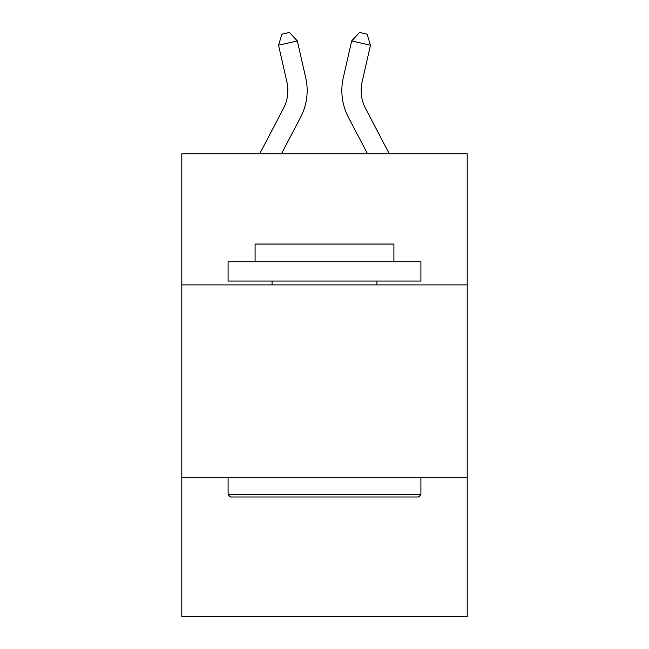 <?xml version="1.0" encoding="UTF-8"?>
<svg xmlns="http://www.w3.org/2000/svg" width="649" height="649" viewBox="0 0 649 649"><rect width="100%" height="100%" fill="white"/><g stroke="black" fill="none" stroke-linecap="round" stroke-linejoin="round"><path stroke-width="0.97" d="M467.183 284.911L467.183 153.797L181.817 153.797L181.817 284.911L467.183 284.911L467.183 616.55L181.817 616.55L181.817 284.911M467.183 477.721L181.817 477.721M286.899 81.985A38.567 38.567 -24.3 0 1 283.459 108.448A38.567 38.567 -24.3 0 0 286.899 81.985A38.567 38.567 -24.3 0 1 283.459 108.448A38.567 38.567 -24.3 0 0 286.899 81.985A38.567 38.567 -24.3 0 1 283.459 108.448A38.567 38.567 -24.3 0 0 286.899 81.985A38.567 38.567 -24.3 0 1 283.459 108.448A38.567 38.567 -24.3 0 0 286.899 81.985A38.567 38.567 -24.3 0 1 283.459 108.448A38.567 38.567 -24.3 0 0 286.899 81.985A38.567 38.567 -24.3 0 1 283.459 108.448A38.567 38.567 -24.3 0 0 286.899 81.985A38.567 38.567 -24.3 0 1 283.459 108.448A38.567 38.567 -24.3 0 0 286.899 81.985A38.567 38.567 -24.3 0 1 283.459 108.448A38.567 38.567 -24.3 0 0 286.899 81.985A38.567 38.567 -24.3 0 1 283.459 108.448A38.567 38.567 -24.3 0 0 286.899 81.985A38.567 38.567 -24.3 0 1 283.459 108.448A38.567 38.567 -24.3 0 0 286.899 81.985A38.567 38.567 -24.3 0 1 283.459 108.448A38.567 38.567 -24.3 0 0 286.899 81.985A38.567 38.567 -24.3 0 1 283.459 108.448A38.567 38.567 -24.3 0 0 286.899 81.985A38.567 38.567 -24.3 0 1 283.459 108.448A38.567 38.567 -24.3 0 0 286.899 81.985A38.567 38.567 -24.3 0 1 283.459 108.448A38.567 38.567 -24.3 0 0 286.899 81.985A38.567 38.567 -24.3 0 1 283.459 108.448A38.567 38.567 -24.3 0 0 286.899 81.985A38.567 38.567 -24.3 0 1 283.459 108.448A38.567 38.567 -24.3 0 0 286.899 81.985A38.567 38.567 -24.3 0 1 283.459 108.448A38.567 38.567 -24.3 0 0 286.899 81.985A38.567 38.567 -24.3 0 1 283.459 108.448A38.567 38.567 -24.3 0 0 286.899 81.985A38.567 38.567 -24.3 0 1 283.459 108.448A38.567 38.567 -24.3 0 0 286.899 81.985A38.567 38.567 -24.3 0 1 283.459 108.448A38.567 38.567 -24.3 0 0 286.899 81.985A38.567 38.567 -24.3 0 1 283.459 108.448A38.567 38.567 -24.3 0 0 286.899 81.985A38.567 38.567 -24.3 0 1 283.459 108.448A38.567 38.567 -24.3 0 0 286.899 81.985A38.567 38.567 -24.3 0 1 283.459 108.448A38.567 38.567 -24.3 0 0 286.899 81.985A38.567 38.567 -24.3 0 1 283.459 108.448A38.567 38.567 -24.3 0 0 286.899 81.985A38.567 38.567 -24.3 0 1 283.459 108.448A38.567 38.567 -24.3 0 0 286.899 81.985A38.567 38.567 -24.3 0 1 283.459 108.448A38.567 38.567 -24.3 0 0 286.899 81.985A38.567 38.567 -24.3 0 1 283.459 108.448A38.567 38.567 -24.3 0 0 286.899 81.985A38.567 38.567 -24.3 0 1 283.459 108.448A38.567 38.567 -24.3 0 0 286.899 81.985A38.567 38.567 -24.3 0 1 283.459 108.448A38.567 38.567 -24.3 0 0 286.899 81.985A38.567 38.567 -24.3 0 1 283.459 108.448A38.567 38.567 -24.3 0 0 286.899 81.985A38.567 38.567 -24.3 0 1 283.459 108.448A38.567 38.567 -24.3 0 0 286.899 81.985A38.567 38.567 -24.3 0 1 283.459 108.448A38.567 38.567 -24.3 0 0 286.899 81.985A38.567 38.567 -24.3 0 1 283.459 108.448A38.567 38.567 -24.3 0 0 286.899 81.985A38.567 38.567 -24.3 0 1 283.459 108.448A38.567 38.567 -24.3 0 0 286.899 81.985A38.567 38.567 -24.3 0 1 283.459 108.448L259.705 153.797L283.459 108.448A38.567 38.567 -21.7 0 0 286.899 81.985L278.526 45.227L281.934 34.162L289.454 32.45L297.323 40.944L305.703 77.702A57.842 57.842 155.7 0 1 300.544 117.396L281.471 153.797L300.544 117.396M362.101 81.985A38.567 38.567 24.3 0 0 365.541 108.448A38.567 38.567 24.3 0 1 362.101 81.985A38.567 38.567 24.3 0 0 365.541 108.448A38.567 38.567 24.3 0 1 362.101 81.985A38.567 38.567 24.3 0 0 365.541 108.448A38.567 38.567 24.3 0 1 362.101 81.985A38.567 38.567 24.3 0 0 365.541 108.448A38.567 38.567 24.3 0 1 362.101 81.985A38.567 38.567 24.3 0 0 365.541 108.448A38.567 38.567 24.3 0 1 362.101 81.985A38.567 38.567 24.3 0 0 365.541 108.448A38.567 38.567 24.3 0 1 362.101 81.985A38.567 38.567 24.3 0 0 365.541 108.448A38.567 38.567 24.3 0 1 362.101 81.985A38.567 38.567 24.3 0 0 365.541 108.448A38.567 38.567 24.3 0 1 362.101 81.985A38.567 38.567 24.3 0 0 365.541 108.448A38.567 38.567 24.3 0 1 362.101 81.985A38.567 38.567 24.3 0 0 365.541 108.448A38.567 38.567 24.3 0 1 362.101 81.985A38.567 38.567 24.3 0 0 365.541 108.448A38.567 38.567 24.3 0 1 362.101 81.985A38.567 38.567 24.3 0 0 365.541 108.448A38.567 38.567 24.3 0 1 362.101 81.985A38.567 38.567 24.3 0 0 365.541 108.448A38.567 38.567 24.3 0 1 362.101 81.985A38.567 38.567 24.3 0 0 365.541 108.448A38.567 38.567 24.3 0 1 362.101 81.985A38.567 38.567 24.3 0 0 365.541 108.448A38.567 38.567 24.3 0 1 362.101 81.985A38.567 38.567 24.3 0 0 365.541 108.448A38.567 38.567 24.3 0 1 362.101 81.985A38.567 38.567 24.3 0 0 365.541 108.448A38.567 38.567 24.3 0 1 362.101 81.985A38.567 38.567 24.3 0 0 365.541 108.448A38.567 38.567 24.3 0 1 362.101 81.985A38.567 38.567 24.3 0 0 365.541 108.448A38.567 38.567 24.3 0 1 362.101 81.985A38.567 38.567 24.3 0 0 365.541 108.448A38.567 38.567 24.3 0 1 362.101 81.985A38.567 38.567 24.3 0 0 365.541 108.448A38.567 38.567 24.3 0 1 362.101 81.985A38.567 38.567 24.3 0 0 365.541 108.448A38.567 38.567 24.3 0 1 362.101 81.985A38.567 38.567 24.3 0 0 365.541 108.448A38.567 38.567 24.3 0 1 362.101 81.985A38.567 38.567 24.3 0 0 365.541 108.448A38.567 38.567 24.3 0 1 362.101 81.985A38.567 38.567 24.3 0 0 365.541 108.448A38.567 38.567 24.3 0 1 362.101 81.985A38.567 38.567 24.3 0 0 365.541 108.448A38.567 38.567 24.3 0 1 362.101 81.985A38.567 38.567 24.3 0 0 365.541 108.448A38.567 38.567 24.3 0 1 362.101 81.985A38.567 38.567 24.3 0 0 365.541 108.448A38.567 38.567 24.3 0 1 362.101 81.985A38.567 38.567 24.3 0 0 365.541 108.448A38.567 38.567 24.3 0 1 362.101 81.985A38.567 38.567 24.3 0 0 365.541 108.448A38.567 38.567 24.3 0 1 362.101 81.985A38.567 38.567 24.3 0 0 365.541 108.448A38.567 38.567 24.3 0 1 362.101 81.985A38.567 38.567 24.3 0 0 365.541 108.448A38.567 38.567 24.3 0 1 362.101 81.985A38.567 38.567 24.3 0 0 365.541 108.448A38.567 38.567 24.3 0 1 362.101 81.985A38.567 38.567 24.3 0 0 365.541 108.448A38.567 38.567 24.3 0 1 362.101 81.985A38.567 38.567 24.3 0 0 365.541 108.448L389.295 153.797L365.541 108.448A38.567 38.567 21.7 0 1 362.101 81.985L370.474 45.227L351.677 40.944L343.297 77.702A57.842 57.842 -155.7 0 0 348.456 117.396L367.529 153.797M230.403 497.004L228.091 494.692L420.909 494.692L418.597 497.004L230.403 497.004M420.909 261.774L420.909 281.049L228.091 281.049L228.091 261.774L420.909 261.774M255.089 261.774L255.089 244.032L393.911 244.032L393.911 261.774M420.909 477.721L420.909 494.692M228.091 477.721L228.091 494.692M376.947 281.049L376.947 284.911M272.053 281.049L272.053 284.911M278.526 45.227L297.323 40.944L305.703 77.702M370.474 45.227L367.066 34.162L359.546 32.45L351.677 40.944L343.297 77.702"/></g></svg>
